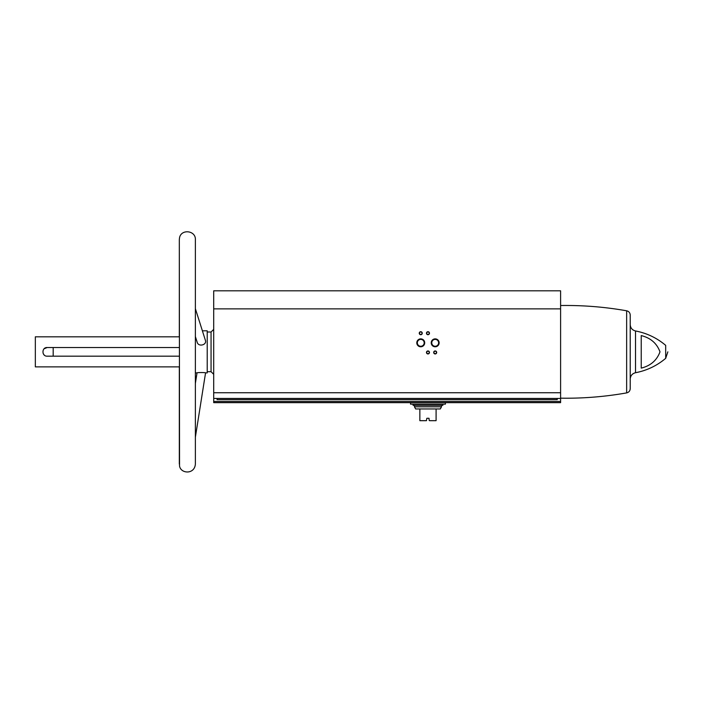 <?xml version="1.0" encoding="UTF-8"?>
<svg xmlns="http://www.w3.org/2000/svg" width="703" height="703" viewBox="0 0 703 703"><rect width="100%" height="100%" fill="white"/><g stroke="black" fill="none" stroke-linecap="round" stroke-linejoin="round"><path stroke-width="1.05" d="M560.599 308.863L213.703 308.863L213.703 290.822L560.599 290.822L560.599 398.443L213.703 398.443L213.703 402.652L560.599 402.652L560.599 401.448L213.703 401.448M213.703 308.863L213.703 398.443M217.069 398.443L217.069 399.638L557.233 399.638L557.233 398.443M44.113 348.785L47.171 347.519C41.591 347.247 41.582 356.439 47.171 356.175L179.318 356.175M44.069 354.866L43.191 353.539M179.318 347.519L47.171 347.519M179.318 464.059L179.318 366.878L35.335 366.878L35.335 336.816L179.318 336.816L179.318 239.635L179.537 465.913C180.609 473.857 194.634 474.745 195.372 464.059L195.372 239.635C195.882 230.435 181.163 228.712 179.537 237.781L179.318 239.635M195.372 437.213L205.557 372.889L207.209 372.889L207.209 330.805L202.376 330.805M205.557 372.889C205.83 372.423 196.84 372.432 197.033 372.889L195.372 372.889M195.372 336.552L197.192 342.291C198.431 347.22 207.069 344.953 205.417 340.384L195.372 308.679M635.521 372.722C646.83 370.56 656.883 365.762 665.688 358.337L665.688 345.358C656.883 337.932 646.83 333.134 635.521 330.972C632.225 330.111 630.459 327.985 630.222 324.584L630.222 379.11C630.459 375.71 632.225 373.583 635.521 372.722L635.521 330.972M641.233 335.577L641.233 368.117C650.591 365.78 656.848 360.358 659.994 351.851C656.848 343.336 650.591 337.915 641.233 335.577M422.257 333.213A1.503 1.503 0 0 1 420.007 334.514A1.503 1.503 0 0 1 420.007 331.904A1.503 1.503 0 0 1 422.257 333.213M429.471 333.213A1.503 1.503 0 0 1 427.222 334.514A1.503 1.503 0 0 1 427.222 331.904A1.503 1.503 0 0 1 429.471 333.213M439.138 342.827A3.954 3.954 0 0 1 433.206 346.254A3.954 3.954 0 0 1 433.206 339.4A3.954 3.954 0 0 1 439.138 342.827M424.709 342.827A3.954 3.954 0 0 1 418.777 346.254A3.954 3.954 0 0 1 418.777 339.4A3.954 3.954 0 0 1 424.709 342.827M436.686 352.449A1.503 1.503 0 0 1 434.436 353.75A1.503 1.503 0 0 1 434.436 351.149A1.503 1.503 0 0 1 436.686 352.449M429.471 352.449A1.503 1.503 0 0 1 427.222 353.75A1.503 1.503 0 0 1 427.222 351.149A1.503 1.503 0 0 1 429.471 352.449M560.599 398.443L560.599 401.448M35.335 366.878L35.335 336.816M560.599 398.17C582.778 398.522 604.8 396.764 626.645 392.898C628.869 392.344 630.055 390.921 630.222 388.636L630.222 315.058C630.055 312.773 628.869 311.35 626.645 310.796C604.8 306.93 582.778 305.172 560.599 305.524M195.372 383.407L197.033 372.889M53.182 356.175L53.182 347.519M429.217 352.449A1.239 1.239 0 0 1 427.354 353.521A1.239 1.239 0 0 1 427.354 351.368A1.239 1.239 0 0 1 429.217 352.449M436.431 352.449A1.239 1.239 0 0 1 434.568 353.521A1.239 1.239 0 0 1 434.568 351.368A1.239 1.239 0 0 1 436.431 352.449M424.199 342.827A3.445 3.445 0 0 1 419.041 345.806A3.445 3.445 0 0 1 419.041 339.848A3.445 3.445 0 0 1 424.199 342.827M438.628 342.827A3.445 3.445 0 0 1 433.47 345.806A3.445 3.445 0 0 1 433.47 339.848A3.445 3.445 0 0 1 438.628 342.827M429.217 333.213A1.239 1.239 0 0 1 427.354 334.285A1.239 1.239 0 0 1 427.354 332.132A1.239 1.239 0 0 1 429.217 333.213M422.002 333.213A1.239 1.239 0 0 1 420.139 334.285A1.239 1.239 0 0 1 420.139 332.132A1.239 1.239 0 0 1 422.002 333.213M429.471 420.684L436.088 420.684L436.088 408.961L440.298 408.961L441.502 406.8L414.445 406.8L415.649 408.961L419.858 408.961L419.858 420.684L426.466 420.684L426.774 418.426M429.173 420.385L429.023 418.276L426.923 418.276M419.858 408.961L436.088 408.961M413.092 404.155L413.092 405.35L442.855 405.35L442.855 404.155M410.534 402.652L410.534 404.155L445.403 404.155L445.403 402.652M560.599 392.731L213.703 392.731M207.209 371.685L211.058 371.685L211.058 332.009L207.209 332.009M626.645 392.898L626.645 310.796M211.058 371.685L213.703 374.33M211.058 332.009L213.703 329.364M665.688 358.337L667.85 351.843M441.502 406.8L441.502 405.35M414.445 406.8L414.445 405.35"/></g></svg>
